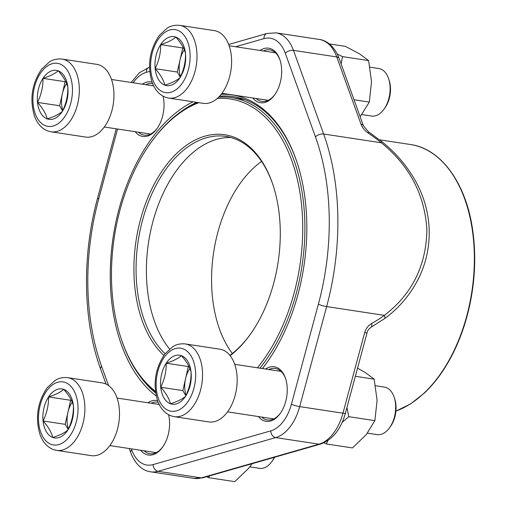 <?xml version="1.0" encoding="UTF-8"?>
<svg xmlns="http://www.w3.org/2000/svg" width="507" height="507" viewBox="0 0 507 507"><rect width="100%" height="100%" fill="white"/><g stroke="black" fill="none" stroke-linecap="round" stroke-linejoin="round"><path stroke-width="0.76" d="M388.622 78.731L389.167 80.372A21.63 13.169 98.6 0 1 384.997 107.801L383.989 109.208A24.032 14.633 -81.4 0 0 388.622 78.731A24.032 14.633 -81.4 0 0 380.523 68.952A24.032 14.633 -81.4 0 0 378.824 68.521L370.002 67.178M180.036 77.634A24.773 15.083 98.6 0 1 164.864 85.176A24.773 15.083 98.6 0 1 155.161 68.673A24.773 15.083 98.6 0 1 160.637 44.629A24.773 15.083 98.6 0 1 175.815 37.081A24.773 15.083 98.6 0 1 185.511 53.584A24.773 15.083 98.6 0 1 180.036 77.634C176.968 80.442 171.905 82.958 164.864 85.176C163.609 79.992 160.377 74.491 155.161 68.673C158.957 60.948 160.782 52.931 160.637 44.629C167.652 42.417 172.71 39.901 175.815 37.081C181.005 42.867 184.244 48.368 185.511 53.584C185.657 61.892 183.832 69.909 180.036 77.634M214.334 30.616A36.783 22.39 98.6 0 1 230.939 70.346A36.783 22.39 98.6 0 1 203.275 103.346L168.654 98.079A36.783 22.39 98.6 0 0 196.323 65.08A36.783 22.39 98.6 0 0 179.712 25.35L214.334 30.616M361.897 114.569L371.593 116.046A24.032 14.633 -81.4 0 0 383.989 109.208M180.277 77.134L177.279 72.038L182.754 47.988L183.325 47.709M180.498 76.646A21.459 13.062 98.6 0 1 180.017 60.016A21.459 13.062 98.6 0 1 184.282 49.857M155.161 68.673L177.279 72.038M160.637 44.629L182.754 47.988M274.674 457.219A21.63 13.169 98.6 0 1 272.905 460.103L271.898 461.503A24.032 14.633 -81.4 0 0 274.369 457.308M67.944 429.93A24.773 15.083 98.6 0 1 52.766 437.478A24.773 15.083 98.6 0 1 43.07 420.975A24.773 15.083 98.6 0 1 48.545 396.924A24.773 15.083 98.6 0 1 63.717 389.376A24.773 15.083 98.6 0 1 73.42 405.879A24.773 15.083 98.6 0 1 67.944 429.93C64.871 432.737 59.813 435.253 52.766 437.478C51.518 432.294 48.285 426.793 43.07 420.975C46.866 413.249 48.691 405.232 48.545 396.924C55.561 394.719 60.618 392.203 63.717 389.376C68.914 395.162 72.146 400.663 73.42 405.879C73.566 414.187 71.741 422.204 67.944 429.93M102.237 382.912A36.783 22.39 98.6 0 1 118.847 422.642A36.783 22.39 98.6 0 1 91.178 455.641L56.562 450.374A36.783 22.39 98.6 0 0 84.225 417.381A36.783 22.39 98.6 0 0 67.621 377.645L102.237 382.912M249.799 466.865L259.502 468.341A24.032 14.633 -81.4 0 0 271.898 461.503M68.179 429.429L65.188 424.334L70.663 400.289L71.227 400.004M68.401 428.947A21.459 13.062 98.6 0 1 67.925 412.311A21.459 13.062 98.6 0 1 72.19 402.159M43.07 420.975L65.188 424.334M48.545 396.924L70.663 400.289M394.186 397.311L394.731 398.952A21.63 13.169 98.6 0 1 390.561 426.381L389.553 427.788A24.032 14.633 -81.4 0 0 394.186 397.311A24.032 14.633 -81.4 0 0 386.081 387.532A24.032 14.633 -81.4 0 0 384.382 387.101L375.56 385.757M185.594 396.214A24.773 15.083 98.6 0 1 170.422 403.756A24.773 15.083 98.6 0 1 160.725 387.253A24.773 15.083 98.6 0 1 166.201 363.202A24.773 15.083 98.6 0 1 181.373 355.661A24.773 15.083 98.6 0 1 191.076 372.163A24.773 15.083 98.6 0 1 185.594 396.214C182.526 399.022 177.469 401.531 170.422 403.756C169.173 398.572 165.941 393.071 160.725 387.253C164.522 379.528 166.347 371.511 166.201 363.202C173.217 360.997 178.274 358.481 181.373 355.661C186.57 361.44 189.802 366.941 191.076 372.163C191.221 380.472 189.396 388.489 185.594 396.214M219.892 349.196A36.783 22.39 98.6 0 1 236.503 388.926A36.783 22.39 98.6 0 1 208.833 421.919L174.218 416.659A36.783 22.39 98.6 0 0 201.881 383.66A36.783 22.39 98.6 0 0 185.277 343.93L219.892 349.196M367.455 433.149L377.157 434.619A24.032 14.633 -81.4 0 0 389.553 427.788M185.835 395.707L182.843 390.618L188.319 366.567L188.883 366.288M186.056 395.226A21.459 13.062 98.6 0 1 185.581 378.59A21.459 13.062 98.6 0 1 189.846 368.437M160.725 387.253L182.843 390.618M166.201 363.202L188.319 366.567M62.38 111.35A24.773 15.083 98.6 0 1 47.208 118.898A24.773 15.083 98.6 0 1 37.505 102.395A24.773 15.083 98.6 0 1 42.981 78.344A24.773 15.083 98.6 0 1 58.159 70.803A24.773 15.083 98.6 0 1 67.856 87.305A24.773 15.083 98.6 0 1 62.38 111.35C59.313 114.157 54.255 116.673 47.208 118.898C45.953 113.714 42.721 108.213 37.505 102.395C41.301 94.67 43.127 86.653 42.981 78.344C49.997 76.139 55.054 73.623 58.159 70.803C63.35 76.582 66.588 82.083 67.856 87.305C68.001 95.608 66.176 103.624 62.38 111.35M96.679 64.332A36.783 22.39 98.6 0 1 113.283 104.062A36.783 22.39 98.6 0 1 85.62 137.061L50.998 131.795A36.783 22.39 98.6 0 0 78.667 98.802A36.783 22.39 98.6 0 0 62.057 59.072L96.679 64.332M62.621 110.849L59.623 105.76L65.099 81.709L65.669 81.424M62.843 110.368A21.459 13.062 98.6 0 1 62.361 93.732A21.459 13.062 98.6 0 1 66.626 83.579M37.505 102.395L59.623 105.76M42.981 78.344L65.099 81.709M163.856 355.35A118.011 71.842 98.6 0 1 177.203 152.943A118.011 71.842 98.6 0 1 272.962 184.865A118.011 71.842 98.6 0 1 250.211 334.493A118.011 71.842 98.6 0 1 230.172 355.68M198.82 102.668A154.179 93.858 -81.4 0 0 168.039 122.764A154.179 93.858 -81.4 0 0 150.75 142.816A154.179 93.858 -81.4 0 0 121.027 338.308A154.179 93.858 -81.4 0 0 155.427 391.277M257.436 367.797A154.179 93.858 -81.4 0 0 300.34 195.1A154.179 93.858 -81.4 0 0 217.23 98.472M150.75 142.816L151.397 141.922A155.712 94.79 98.6 0 1 168.856 121.667A155.712 94.79 98.6 0 1 197.293 102.433M218.669 97.129A155.712 94.79 98.6 0 1 231.699 97.629A155.712 94.79 98.6 0 1 303.661 204.112A155.712 94.79 98.6 0 1 259.92 368.177M155.579 392.437A155.712 94.79 98.6 0 1 121.369 339.354L121.027 338.308M261.561 161.391A112.953 68.762 -81.4 0 0 253.012 168.495A112.953 68.762 -81.4 0 0 232.345 353.512M230.926 137.517A116.477 70.904 -81.4 0 0 189.13 155.972A116.477 70.904 -81.4 0 0 169.572 348.993M273.14 185.391A116.477 70.904 -81.4 0 0 225.805 136.421A116.477 70.904 -81.4 0 0 178.794 154.401A116.477 70.904 -81.4 0 0 165.086 353.69M229.925 355.375A116.477 70.904 -81.4 0 0 250.534 334.043M209.505 475.896L208.675 477.683L234.779 481.65L248.576 468.398L252.087 463.696M208.675 477.683L206.666 476.713M265.605 369.039A27.587 16.794 98.6 0 1 269.667 367.093A27.587 16.794 98.6 0 1 285.542 378.488A27.587 16.794 98.6 0 1 280.219 413.465A27.587 16.794 98.6 0 1 258.38 416.558M147.949 402.761A27.587 16.794 98.6 0 1 152.018 400.809A27.587 16.794 98.6 0 1 157.595 400.682M168.609 414.758A27.587 16.794 98.6 0 1 162.563 447.187A27.587 16.794 98.6 0 1 140.724 450.279M142.385 84.181A27.587 16.794 98.6 0 1 146.453 82.229A27.587 16.794 98.6 0 1 152.037 82.102M163.045 96.178A27.587 16.794 98.6 0 1 157.005 128.607A27.587 16.794 98.6 0 1 135.16 131.7M260.04 50.459A27.587 16.794 98.6 0 1 264.109 48.514A27.587 16.794 98.6 0 1 279.978 59.908A27.587 16.794 98.6 0 1 274.661 94.885A27.587 16.794 98.6 0 1 252.816 97.984M221.166 94.315A158.469 96.469 98.6 0 1 296.994 162.272A158.469 96.469 98.6 0 1 266.441 363.202A158.469 96.469 98.6 0 1 262.436 368.557M156.238 396.005A158.469 96.469 98.6 0 1 112.218 243.905A158.469 96.469 98.6 0 1 193.066 101.793M371.086 327.237A6.128 2.592 61.2 0 0 371.561 323.536A118.987 92.819 115.6 0 0 384.363 315.36C411.995 294.18 426.178 265.738 426.907 230.051C424.822 194.834 409.643 165.751 381.353 142.79A6.128 0.602 -51.2 0 0 381.828 141.624L368.297 131.643L363.411 125.78A6.128 3.238 -19.8 0 0 361.016 124.247C362.353 127.72 364.761 130.673 368.24 133.113A6.128 1.274 -56 0 0 368.297 131.643M243.404 99.099A156.936 95.538 -81.4 0 0 241.795 99.163M196.691 102.344A156.936 95.538 -81.4 0 0 181.075 111.572M140.692 377.157A156.936 95.538 -81.4 0 0 155.668 393.014M262.379 368.551A156.936 95.538 -81.4 0 0 266.758 362.752M297.165 162.798A156.936 95.538 -81.4 0 0 233.328 96.641A156.936 95.538 -81.4 0 0 219.575 96.178M158.222 402.298A26.053 15.863 -81.4 0 0 157.607 402.184A26.053 15.863 -81.4 0 0 153.241 402.488A26.053 15.863 -81.4 0 0 151.244 403.261M144.02 450.78A26.053 15.863 -81.4 0 0 149.768 453.702A26.053 15.863 -81.4 0 0 162.886 446.724M285.714 379.021A26.053 15.863 -81.4 0 0 275.257 368.462A26.053 15.863 -81.4 0 0 270.896 368.773A26.053 15.863 -81.4 0 0 268.9 369.54M261.675 417.065A26.053 15.863 -81.4 0 0 267.423 419.98A26.053 15.863 -81.4 0 0 280.542 413.002M152.658 83.718A26.053 15.863 -81.4 0 0 152.043 83.604A26.053 15.863 -81.4 0 0 147.683 83.915A26.053 15.863 -81.4 0 0 145.686 84.682M138.462 132.2A26.053 15.863 -81.4 0 0 144.21 135.122A26.053 15.863 -81.4 0 0 157.328 128.144M280.149 60.441A26.053 15.863 -81.4 0 0 269.699 49.882A26.053 15.863 -81.4 0 0 265.338 50.193A26.053 15.863 -81.4 0 0 263.342 50.96M256.117 98.485A26.053 15.863 -81.4 0 0 261.865 101.4A26.053 15.863 -81.4 0 0 274.984 94.429M361.016 124.247L336.743 56.936L293.464 50.358L323.637 134.013A200.772 122.219 98.6 0 1 326.647 306.583L384.363 315.36A6.128 2.174 53.8 0 1 384.54 318.643L371.061 327.249C368.424 329.373 367.106 331.172 367.112 332.649A6.128 0.887 -164.9 0 1 364.653 332.712L342.96 413.192L299.688 406.614A43.83 26.681 98.6 0 1 275.694 437.585L158.038 471.307A43.83 26.681 98.6 0 1 150.706 471.821L193.978 478.405A43.83 26.681 -81.4 0 0 201.317 477.886L158.038 471.307A6.128 4.683 74 0 1 153.127 464.589L270.782 430.868A37.702 22.954 -81.4 0 0 291.417 404.225L318.377 304.2A194.637 118.492 -81.4 0 0 315.462 136.896L285.289 53.241A37.702 22.954 -81.4 0 0 263.938 38.633L235.622 46.745M327.997 440.501L326.331 443.961L352.435 447.928L366.231 434.683L374.882 420.652L348.778 416.678L342.136 422.401M326.331 443.961L323.948 442.807M355.35 376.302L374.153 379.16L377.094 400.296L374.882 420.652M346.934 407.52L348.778 416.678M357.53 368.202L365.148 372.449L374.153 379.16M354.025 99.746L369.318 102.072L360.147 116.73M337.244 54.034L342.491 56.613L368.595 60.58L371.536 81.716L369.318 102.072M342.491 56.613L341.135 63.996M329.316 43.925L345.425 46.378L359.583 53.869L368.595 60.58M163.292 92.071A31.878 19.405 -81.4 0 0 189.859 51.422A31.878 19.405 -81.4 0 0 157.861 39.895A31.878 19.405 -81.4 0 0 163.292 92.071M51.194 444.373A31.878 19.405 -81.4 0 0 77.767 403.718A31.878 19.405 -81.4 0 0 45.763 392.19A31.878 19.405 -81.4 0 0 51.194 444.373M168.85 410.651A31.878 19.405 -81.4 0 0 195.423 370.002A31.878 19.405 -81.4 0 0 163.419 358.474A31.878 19.405 -81.4 0 0 168.85 410.651M45.636 125.793A31.878 19.405 -81.4 0 0 72.209 85.138A31.878 19.405 -81.4 0 0 40.205 73.616A31.878 19.405 -81.4 0 0 45.636 125.793M395.923 411.063A136.25 82.945 -81.4 0 0 424.353 392.843A136.25 82.945 -81.4 0 0 474.039 246.972A136.25 82.945 -81.4 0 0 410.328 144.482L379.521 139.799M444.753 164.186A135.787 82.66 98.6 0 1 424.86 392.557M367.112 332.649L345.419 413.135C340.856 429.391 332.567 439.708 320.557 444.075L202.901 477.79A6.128 4.683 -106 0 1 201.317 477.886L318.973 444.17L275.694 437.585A6.128 4.683 74 0 1 270.782 430.868M320.557 444.075A6.128 4.683 -106 0 1 318.973 444.17A43.83 26.681 -81.4 0 0 342.96 413.192A6.128 0.887 -164.9 0 0 345.419 413.135M318.377 304.2A6.128 0.887 15.1 0 0 326.647 306.583L299.688 406.614A6.128 0.887 15.1 0 1 291.417 404.225M371.561 323.536C368.158 325.538 365.851 328.593 364.653 332.712M368.24 133.113A118.987 70.479 43 0 1 381.353 142.79L323.637 134.013A6.128 3.238 -19.8 0 0 315.462 136.896M363.411 125.78L339.139 58.47A6.128 3.238 -19.8 0 0 336.743 56.936A43.83 26.681 -81.4 0 0 319.252 39.438L275.979 32.86A43.83 26.681 98.6 0 1 293.464 50.358A6.128 3.238 -19.8 0 0 285.289 53.241M149.723 71.367L146.282 72.349A37.702 22.954 -81.4 0 0 133.056 82.761M117.554 129.025L98.688 199.023A194.637 118.492 -81.4 0 0 101.609 366.327L108.53 385.529M131.37 448.86L131.776 449.982A37.702 22.954 -81.4 0 0 153.127 464.589M129.285 448.543L130.812 452.789A6.128 3.238 -19.8 0 1 131.776 449.982M106.033 384.065L100.646 369.134A6.128 3.238 -19.8 0 1 101.609 366.327M100.646 369.134C82.901 320.658 81.811 255.839 97.572 198.155A6.128 0.887 15.1 0 0 98.688 199.023M131.186 82.476L139.374 72.742L149.4 67.19A6.128 4.683 74 0 0 146.282 72.349M275.979 32.86L267.056 33.468A6.128 4.683 74 0 0 263.938 38.633M221.946 93.288L268.222 100.323M229.177 45.763L275.447 52.804M179.712 25.35C172.475 24.64 168.33 27.429 167.221 28.1L159.331 35.357C149.527 49.876 147.131 65.561 152.151 82.426C154.869 89.853 159.312 94.803 165.478 97.274L168.654 98.079M109.854 445.583L156.131 452.624M117.079 398.065L159.211 404.472M67.621 377.645C60.377 376.935 56.239 379.724 55.13 380.402L47.233 387.659C37.429 402.171 35.04 417.863 40.059 434.721C42.778 442.148 47.221 447.098 53.381 449.57L56.562 450.374M227.51 411.868L273.78 418.902M234.735 364.343L281.011 371.384M185.277 343.93C178.033 343.22 173.895 346.008 172.786 346.68L164.889 353.937C155.085 368.456 152.696 384.141 157.715 401.005C160.434 408.433 164.87 413.382 171.036 415.848L174.218 416.659M104.296 127.01L150.566 134.044M111.521 79.485L153.653 85.892M62.057 59.072C54.819 58.362 50.675 61.144 49.572 61.822L41.675 69.079C31.871 83.592 29.476 99.283 34.495 116.141C37.214 123.575 41.656 128.518 47.823 130.99L50.998 131.795M244.925 99.645L231.699 97.629M410.328 144.482C441.673 148.709 466.985 184.51 473.006 232.498C476.073 256.149 474.989 280.333 469.755 305.049C461.37 342.301 446.369 371.536 424.752 392.741L410.67 403.864L395.916 411.133M384.521 318.656C398.496 308.503 409.605 295.581 417.85 279.889C425.817 264.343 429.6 247.708 429.207 229.975C428.573 212.401 423.871 195.829 415.1 180.258C406.487 165.282 395.39 152.404 381.828 141.624M202.901 477.79L193.978 478.405M339.139 58.47C334.252 45.453 325.646 40.066 319.252 39.438M130.812 452.789C135.705 465.813 144.305 471.199 150.706 471.821M116.261 128.829L97.572 198.155M267.056 33.468L228.695 44.464"/></g></svg>
